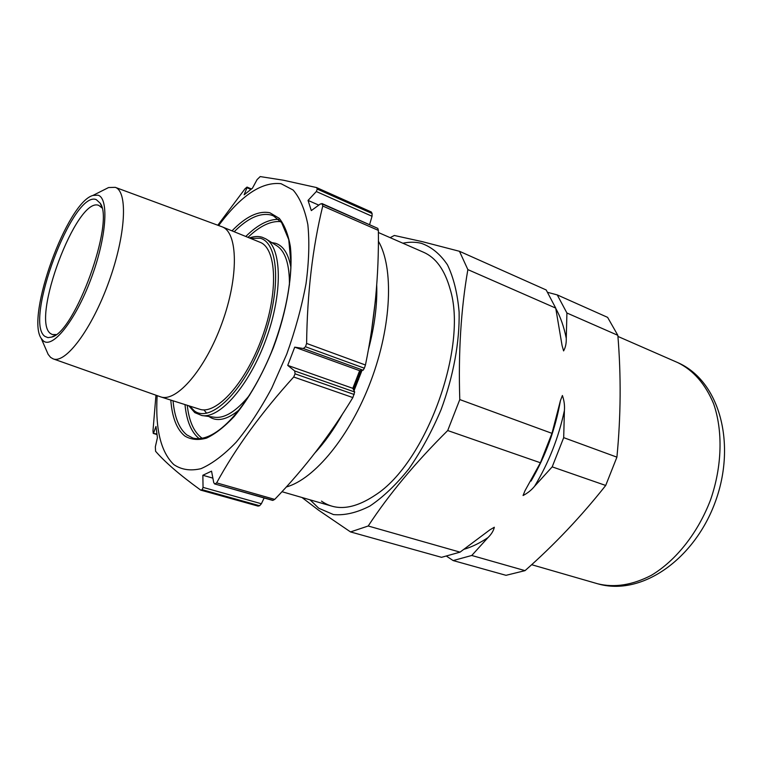 <?xml version="1.0" encoding="UTF-8"?>
<svg xmlns="http://www.w3.org/2000/svg" width="763" height="763" viewBox="0 0 763 763"><rect width="100%" height="100%" fill="white"/><g stroke="black" fill="none" stroke-linecap="round" stroke-linejoin="round"><path stroke-width="1.14" d="M369.206 346.612L368.825 347.384M378.381 241.165C393.88 267.584 391.781 325.448 370.942 380.794C350.179 436.169 314.413 479.298 286.249 486.994M315.119 452.717C324.752 442.302 333.822 429.521 342.31 414.385M354.032 390.704L362.015 370.37M368.424 349.588C374.614 326.078 377.38 304.599 376.712 285.133M155.957 395.215L152.991 430.704L153.249 433.384L156.901 434.004M212.877 478.134L202.853 475.263L211.542 471.152L213.716 482.512L214.584 483.914L273.04 500.309L274.718 499.393C304.189 468.873 330.236 434.939 352.859 397.571L354.69 392.001L352.821 388.329L287.727 365.391L294.709 370.971L354.69 392.001M272.534 500.328L273.04 500.309M218.657 225.543C240.879 195.519 261.671 181.565 281.032 183.692L293.126 190.035C299.926 197.865 304.838 209.396 307.851 224.627C309.587 241.804 308.977 261.509 306.02 283.741C301.69 306.907 295.252 330.408 286.697 354.27L271.723 388.138C260.441 409.168 248.585 427.185 236.177 442.197C223.826 455.025 212.085 463.847 200.965 468.673C190.502 471.133 181.451 469.77 173.83 464.6C160.764 451.934 155.204 428.94 157.14 395.635M250.893 189.396L246.974 187.698L244.141 194.803L252.419 188.223L257.093 179.591L260.202 176.577L283.454 180.23L316.54 187.555L317.274 189.1L372.096 213.516L371.276 211.961L316.54 187.555M246.974 187.698L247.031 187.078L245.085 188.699L217.798 225.228M200.717 490.123L258.066 506.117L259.611 505.735L202.185 489.693L200.717 490.123C189.949 482.292 180.831 475.149 173.363 468.692C165.972 462.244 160.039 456.436 155.576 451.257L155.347 446.775L157.426 437.704L155.976 426.46L153.601 433.012M104.464 189.625L108.575 187.545L115.242 187.336C128.079 191.37 125.924 234.947 108.766 282.081C91.77 329.282 65.551 364.056 53.133 358.858L50.596 357.38L48.164 354.394L46.381 350.303M97.96 195.175L92.933 195.433C66.982 202.424 25.78 316.225 41.183 338.343L43.224 340.794C52.409 349.235 75.222 321.013 90.816 279.392C106.562 237.856 109.3 198.065 97.96 195.175M96.281 199.639L100.182 203.196C114.965 221.899 74.993 332.286 51.712 337.074L47.964 337.647L44.883 336.369C23.51 322.015 73.095 189.71 96.281 199.639M101.918 207.87L98.837 205.428C76.929 195.671 30.177 320.355 50.635 333.622L52.332 334.537L56.08 334.576M53.133 358.858L160.592 396.846C176.377 402.702 205.323 369.445 222.023 323.026C238.914 276.673 237.999 232.524 222.147 226.84L115.242 187.336M160.592 396.846L199.496 409.178C216.206 415.301 245.724 383.026 262.091 337.504C278.667 292.048 276.673 248.299 259.945 242.233L222.147 226.84M202.185 489.693L203.053 487.385L261.375 503.752L264.141 497.981M202.853 475.263L203.053 487.385M354.204 394.49L295.071 373.832L293.698 377.008C261.366 412.688 235.681 447.967 216.644 482.865L215.042 483.847M295.071 373.832L294.709 370.971M303.34 348.51L305.477 346.745L364.361 368.214L363.112 370.227L303.34 348.51L294.728 347.146L287.727 365.391M322.749 206.029L378.362 230.397L377.819 228.385L322.282 203.998L322.749 206.029C312.582 247.536 307.203 293.335 306.612 343.436L305.477 346.745M322.282 203.998L320.46 203.912L311.314 210.598L308.042 200.411L316.33 191.532L317.274 189.1M369.635 224.475L372.048 216.272L372.096 213.516M318.8 205.123L308.042 200.411M377.819 228.385L321.91 203.521M378.362 230.397C379.02 275.023 374.719 319.897 365.448 365L306.612 343.436M364.361 368.214L365.448 365M363.112 370.227L359.64 370.675L294.728 347.146M359.64 370.675L352.821 388.329M293.698 377.008L352.859 397.571M216.644 482.865L274.718 499.393M259.611 505.735L261.375 503.752M375.31 301.185L371.371 332.096M360.823 370.522L353.393 389.454M547.824 292.391L557.257 294.909L566.919 313.002L566.26 338.324C566.413 343.35 565.526 347.546 563.59 350.913L562.064 345.458L555.722 308.099L467.862 269.606L459.469 251.294L546.194 289.969L555.722 308.099M301.995 497.505L318.476 510.123L350.522 531.925L368.205 526.003L460.051 552.145L489.932 529.808L494.329 527.243C493.566 530.733 491.458 534.176 488.005 537.581L471.763 555.474L453.146 560.567L446.841 556.389M534.596 486.241C531.515 490.037 527.672 493.127 523.065 495.521L524.973 490.771L540.404 462.76L551.973 433.355L560.433 400.604L562.407 395.501C564.143 400.47 564.811 405.487 564.401 410.532L563.695 437.647L552.193 466.861L534.596 486.241C548.654 462.941 558.592 437.704 564.401 410.532M310.083 499.841L318.734 508.225L333.479 514.577C344.685 515.578 356.807 512.746 369.826 506.088C383.093 497.19 396.111 484.763 408.892 468.825C421.157 451.143 431.896 431.4 441.109 409.588C453.451 376.159 459.717 341.814 459.116 312.105C457.504 293.393 453.623 277.627 447.461 264.828C440.194 254.041 431.448 246.859 421.233 243.283C415.396 241.89 409.273 241.861 402.854 243.216M459.469 251.294L422.34 241.661L394.328 235.471L390.17 237.665M423.532 252.248C435.826 257.608 444.657 269.797 450.027 288.805C468.358 346.297 426.202 462.75 375.339 495.063C354.022 509.293 336.073 511.315 321.481 501.119M563.695 437.647L616.914 457.151L605.708 485.459C581.234 516.408 554.348 544.801 525.039 570.638L471.763 555.474M552.193 466.861L605.708 485.459M460.051 552.145L441.529 557.324L350.522 531.925M453.146 560.567L506.022 575.321L525.039 570.638M368.205 526.003C388.853 494.472 415.358 462.655 447.709 430.542L540.404 462.76M447.709 430.542L459.784 399.574L551.973 433.355M459.784 399.574C458.267 352.525 460.966 309.206 467.862 269.606M566.919 313.002L617.839 335.319C621.177 375.682 620.872 416.293 616.914 457.151M617.839 335.319L607.606 317.36L557.257 294.909M357.609 379.192L358.62 379.554M239.401 409.731C227.221 419.774 217.15 422.092 209.186 416.693L208.871 416.474M271.752 242.596L275.472 243.263C283.264 245.743 288.404 253.755 290.903 267.298M232 230.855C245.944 216.482 258.59 210.464 269.93 212.791L279.277 218.342C284.465 224.866 288.147 234.212 290.331 246.382C293.297 272.782 287.117 310.818 273.373 347.661C262.11 375.52 249.053 398.458 234.212 416.474C224.56 426.746 215.338 433.966 206.535 438.115C198.208 440.432 190.941 439.717 184.751 435.969C176.749 429.35 172.104 417.38 170.798 400.089M173.048 400.794C174.498 417.199 179.086 428.568 186.801 434.891L192.896 438.057C215.996 443.837 248.786 406.746 271.189 352.735C283.569 320.737 290.159 291.104 290.98 263.826L288.767 239.668L281.595 222.567L273.364 215.834L270.751 214.937C259.83 212.629 247.641 218.228 234.193 231.742M199.401 438.801L199.181 438.639C191.303 432.297 186.573 420.938 184.98 404.581M187.25 405.296C188.976 420.766 193.63 431.515 201.203 437.561L202.443 438.42M202.557 415.616L214.384 417.227C224.665 418.639 236.416 411.267 249.654 395.11M289.435 285.085C289.597 264.265 285.295 251.094 276.54 245.581L266.287 239.172M189.739 406.088L194.336 410.856C210.311 423.351 243.197 392.106 262.205 342.129C281.452 292.267 279.268 243.035 260.221 238.228L250.398 238.342M249.444 237.951C253.917 236.32 258.132 236.072 262.081 237.207L265.753 238.838C281.852 247.689 282.987 292.744 266.144 338.972C249.482 385.267 219.782 419.097 201.785 415.511L194.775 412.621L188.757 405.773M280.841 221.613C270.789 220.726 259.83 225.972 247.985 237.36M245.772 236.463C257.579 224.799 268.566 219.095 278.743 219.372M372.048 216.272L316.33 191.532M555.817 308.548C560.509 316.969 563.991 326.898 566.26 338.324M488.005 537.581C480.061 542.932 472.211 546.794 464.467 549.169M560.433 400.604C555.388 429.207 545.583 456.026 531.029 481.071M597.706 583.79C614.625 587.911 632.537 585.068 651.459 575.254C676.056 560.509 698.078 532.765 710.62 499.67C722.17 466.222 723.019 430.79 713.586 403.675C705.336 383.999 693.405 370.313 677.792 362.625C720.072 381.147 736.343 444.209 715.465 501.415C694.874 558.726 642.026 596.695 597.706 583.79L531.639 564.696M281.938 491.696L331.781 506.127M378.381 232.515L423.675 252.315M203.893 409.855L206.659 413.222M153.306 433.432L156.968 434.529M214.584 483.914L272.649 500.394M41.183 338.343L48.164 354.394M92.933 195.433L108.575 187.545M101.527 206.43L100.182 203.196M54.917 335.396L51.712 337.074M247.031 187.078L251.428 188.976M617.925 336.435L677.792 362.625"/></g></svg>
